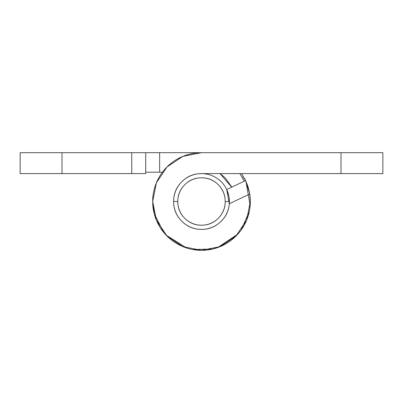 <?xml version="1.0" encoding="UTF-8"?>
<svg xmlns="http://www.w3.org/2000/svg" width="403" height="403" viewBox="0 0 403 403"><rect width="100%" height="100%" fill="white"/><g stroke="black" fill="none" stroke-linecap="round" stroke-linejoin="round"><path stroke-width="0.6" d="M226.708 189.541L245.613 180.574L249.754 194.05L250.323 201.5A48.823 48.823 0 0 0 249.754 194.05L229.307 203.747L229.398 201.5L229.307 203.747L226.708 189.541L228.718 195.369L226.708 189.541L245.613 180.574L248.172 187.163L249.754 194.05A48.823 48.823 0 0 1 166.978 236.022L182.816 246.611L201.5 250.323L220.184 246.611L236.022 236.022L246.611 220.184L250.323 201.5A48.823 48.823 0 0 1 201.5 250.323A48.823 48.823 0 0 1 152.677 201.5A48.823 48.823 0 0 1 201.5 152.677L382.85 152.677L382.85 173.602L201.5 173.602L340.998 173.602L340.998 152.677L201.5 152.677L182.816 156.389L166.978 166.978L156.389 182.816L152.677 201.5L156.389 220.184L166.978 236.022M20.15 152.677L145.7 152.677L145.7 173.602L20.15 173.602L20.15 152.677L20.15 173.602L131.751 173.602L131.751 152.677L62.002 152.677L62.002 173.602L62.002 152.677L20.15 152.677M149.785 152.677L201.5 152.677L159.648 152.677L159.648 172.207L149.785 172.207M145.7 172.207L162.429 172.207L159.648 172.207L159.648 152.677L131.751 152.677L131.751 173.602L145.7 173.602L145.7 152.677M163.502 232.168L167.512 236.561M214.139 248.666L218.648 247.22M246.102 181.642L244.455 178.277M241.604 173.602L245.704 180.761M245.875 181.138L250.167 205.47M249.261 211.671L241.231 229.896M237.82 234.133L217.776 247.533M212.577 249.059L192.654 249.528M186.569 247.991L166.096 235.125M163.648 232.35L154.163 213.499M249.754 194.05L229.307 203.747C228.708 211.212 225.604 217.424 219.998 222.385C214.396 227.347 207.852 229.68 200.377 229.378C192.896 229.075 186.564 226.224 181.38 220.824C176.192 215.429 173.602 208.986 173.602 201.5C173.602 193.798 176.323 187.219 181.773 181.773C187.219 176.323 193.798 173.602 201.5 173.602C193.798 173.602 187.219 176.323 181.773 181.773M156.389 182.816L152.677 201.5M382.85 152.677L340.998 152.677L340.998 173.602L382.85 173.602L382.85 152.677M219.998 222.385C214.396 227.347 207.852 229.68 200.377 229.378M181.38 220.824C176.192 215.429 173.602 208.986 173.602 201.5A27.898 27.898 0 0 1 201.5 173.602A27.898 27.898 0 0 1 229.398 201.5A27.898 27.898 0 0 0 201.5 173.602A27.898 27.898 0 0 0 173.602 201.5L177.783 201.5A23.717 23.717 0 0 1 201.5 177.783A23.717 23.717 0 0 1 225.217 201.5L229.398 201.5L225.217 201.5C225.217 208.049 222.899 213.64 218.27 218.27C213.64 222.899 208.049 225.217 201.5 225.217C194.951 225.217 189.36 222.899 184.73 218.27C180.101 213.64 177.783 208.049 177.783 201.5C177.783 194.951 180.101 189.36 184.73 184.73C189.36 180.101 194.951 177.783 201.5 177.783C208.049 177.783 213.64 180.101 218.27 184.73C222.899 189.36 225.217 194.951 225.217 201.5A23.717 23.717 0 0 1 201.5 225.217A23.717 23.717 0 0 1 177.783 201.5L173.602 201.5A27.898 27.898 0 0 0 201.5 229.398A27.898 27.898 0 0 0 229.398 201.5A27.898 27.898 0 0 1 201.5 229.398A27.898 27.898 0 0 1 173.602 201.5M250.293 203.535L249.87 208.21M238.012 233.916L237.276 234.732M219.358 246.948L212.391 249.104M192.851 249.563L192.211 249.442M164.459 233.322L162.832 231.327M154.278 213.948L152.677 201.616M244.354 181.174L239.866 173.602M220.109 173.602L225.176 177.824L231.841 187.108M244.384 181.159L241.921 176.665M220.008 173.602L231.75 187.153"/></g></svg>
